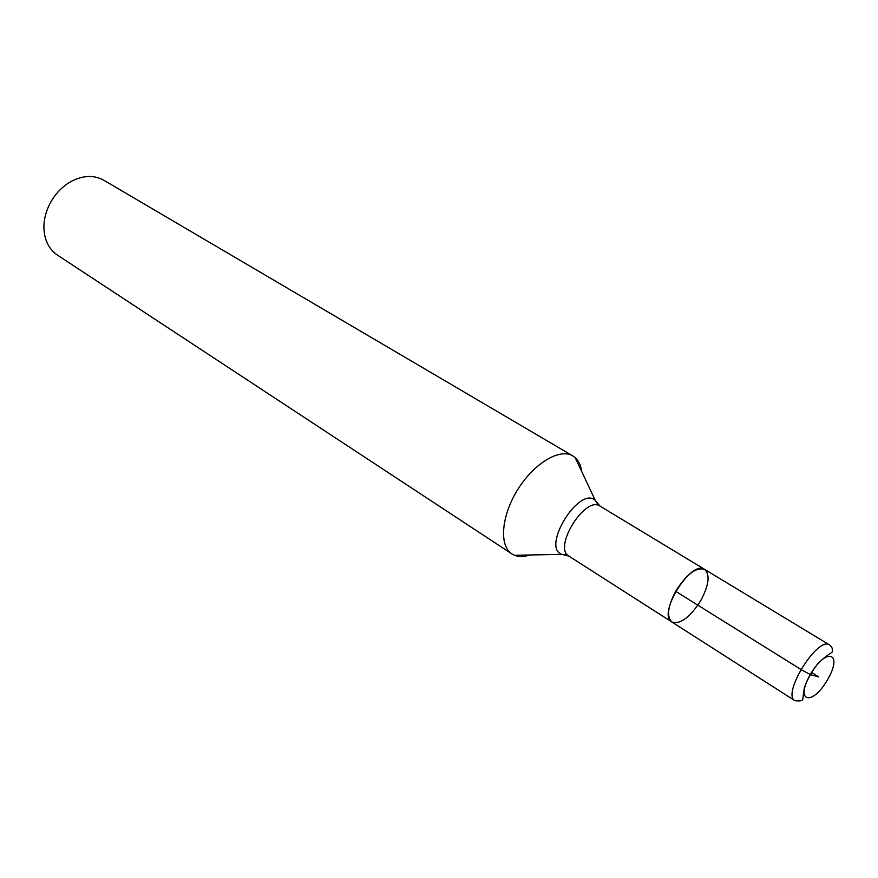 <?xml version="1.0" encoding="UTF-8"?>
<svg xmlns="http://www.w3.org/2000/svg" width="878" height="878" viewBox="0 0 878 878"><rect width="100%" height="100%" fill="white"/><g stroke="black" fill="none" stroke-linecap="round" stroke-linejoin="round"><path stroke-width="1.32" d="M675.643 591.322C667.708 606.654 666.468 616.883 671.9 622.008C680.461 624.587 690.152 617.322 700.973 600.212C708.985 584.891 710.214 574.607 704.639 569.383C696.21 566.87 686.541 574.179 675.643 591.322L800.857 669.431C808.309 673.722 812.743 675.775 814.147 675.599L818.746 676.971L811.601 672.416M529.818 554.984C523.979 556.915 518.865 557.014 514.475 555.28L511.885 553.919C498.923 545.809 501.25 515.891 517.724 489.595C534.033 463.189 559.835 447.89 572.84 455.934L575.211 457.657C578.712 460.829 580.885 465.461 581.73 471.552M572.84 455.934L103.845 180.264C94.407 175.04 83.882 175.238 72.259 180.857C62.843 185.851 55.402 193.423 49.947 203.575C46.095 211.049 44.076 218.677 43.9 226.436C43.988 239.354 48.466 248.88 57.333 255.037L511.885 553.919M794.908 700.688C800.363 701.357 802.986 700.732 802.799 698.822L804.325 687.781C807.42 679.144 812.095 670.891 818.329 663C831.181 651.224 831.85 653.66 832.355 651.333C832.805 648.853 831.883 646.735 829.589 644.957C817.923 635.749 781.508 694.289 794.908 700.688L671.9 622.008C656.854 614.424 691.184 559.231 704.639 569.383L600.036 506.112C585.308 495.302 552.712 547.696 568.922 556.136L561.755 554.369C541.1 547.148 579.678 485.128 595.295 500.471L597.995 504.543M566.606 554.995L561.755 554.369L514.475 555.28M827.603 679.627C843.396 652.705 826.45 646.625 810.372 674.458C794.37 702.257 812.227 706.625 827.603 679.627M671.9 622.008L568.922 556.136M600.036 506.112L595.295 500.471L575.211 457.657M829.589 644.957L704.639 569.383"/></g></svg>
